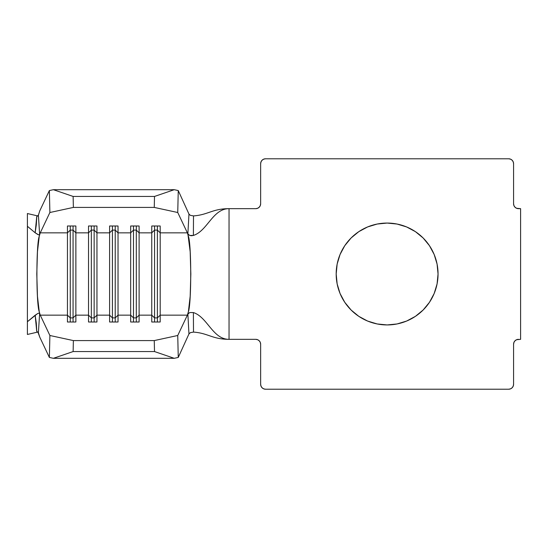 <?xml version="1.0" encoding="UTF-8"?>
<svg xmlns="http://www.w3.org/2000/svg" width="548" height="548" viewBox="0 0 548 548"><rect width="100%" height="100%" fill="white"/><g stroke="black" fill="none" stroke-linecap="round" stroke-linejoin="round"><path stroke-width="0.82" d="M387.114 324.937A50.937 50.937 0 0 1 336.177 274A50.937 50.937 0 0 1 387.114 223.063L397.053 224.043L406.602 226.941L415.411 231.646L423.131 237.983L429.468 245.703L434.174 254.505L437.071 264.061L438.051 274L437.071 283.939L434.174 293.495L429.468 302.297L423.131 310.017L415.411 316.354L406.602 321.06L397.053 323.957L387.114 324.937L377.175 323.957L367.619 321.06L358.817 316.354L351.097 310.017L344.761 302.297L340.055 293.495L337.157 283.939L336.177 274L337.157 264.061L340.055 254.505L344.761 245.703L351.097 237.983L358.817 231.646L367.619 226.941L377.175 224.043L387.114 223.063A50.937 50.937 0 0 1 438.051 274A50.937 50.937 0 0 1 387.114 324.937L377.175 323.957M257.615 208.288L255.738 208.665L229.037 208.665L229.037 339.335L255.738 339.335L257.615 339.712L259.211 340.781L260.279 342.377L260.649 344.254L260.649 384.299L261.026 386.182L262.095 387.779L263.691 388.847L265.568 389.217L508.654 389.217L510.537 388.847L512.133 387.779L513.202 386.182L513.572 384.299L513.572 344.254L513.949 342.377L515.017 340.781L516.613 339.712L520.6 339.335L520.6 208.665L516.613 208.288L515.017 207.219L513.949 205.623L513.572 203.746L513.572 163.701L513.202 161.818L512.133 160.222L510.537 159.153L508.654 158.783L265.568 158.783L263.691 159.153L262.095 160.222L261.026 161.818L260.649 163.701L260.649 203.746L260.279 205.623L259.211 207.219L257.615 208.288L255.738 208.665L229.037 208.665C212.699 208.665 207.445 230.989 193.389 235.435L189.69 235.455L187.875 233.859L190.177 251.744L190.841 274L190.177 296.256L188.375 311.798L187.375 315.155L160.187 315.155L160.187 322.005L151.755 322.005L151.755 315.155L139.11 315.155L139.11 322.005L130.677 322.005L130.677 315.155L118.032 315.155L118.032 322.005L109.6 322.005L109.6 315.155L96.955 315.155L96.955 322.005L88.523 322.005L88.523 315.155L75.877 315.155L75.877 322.005L67.445 322.005L67.445 315.155L40.264 315.155L49.889 335.492L49.375 357.44L39.751 337.102L38.394 332.78L39.634 313.572L39.257 311.798C36.127 303.935 36.127 244.066 39.257 236.202L39.634 234.428L38.394 215.22L39.751 210.898L49.375 190.56L49.889 212.508L40.264 232.845L39.257 236.202L39.634 234.428L39.031 234.866L37.928 234.571L35.154 232.77L36.305 224.831L36.771 216.631M27.4 227.167L27.4 213.535L37.901 215.967L27.4 213.535L27.4 226.283L35.154 232.77L27.4 226.283L27.4 321.717L37.476 313.648M36.771 331.369L36.305 323.169L35.154 315.23L27.4 321.717L27.4 334.465L37.901 332.033L27.4 334.465L27.4 320.943M27.4 311.97L27.4 308.49M27.4 304.017L27.4 283.987M27.4 274.062L27.4 270.671M27.4 266.205L27.4 244.264M27.4 239.716L27.4 235.859M38.586 234.797L35.154 232.77L36.73 216.652L38.394 215.22L39.751 210.898L49.375 190.56L53.396 189.69L73.124 196.444L73.377 207.418L49.889 212.508L40.264 232.845L67.445 232.845L67.445 315.155L40.264 315.155L49.889 335.492L73.377 340.582L154.255 340.582L177.744 335.492L187.375 315.155L160.187 315.155L160.187 232.845L187.375 232.845L188.375 236.202C191.505 244.066 191.505 303.935 188.375 311.798L187.875 314.141L189.69 312.545L193.389 312.566C207.445 317.011 212.699 339.335 229.037 339.335L255.738 339.335A4.918 4.918 0 0 1 260.649 344.254L260.649 384.299L261.026 386.182M39.634 313.572L38.394 332.78L36.73 331.348L35.154 315.23L37.928 313.429L39.031 313.134L39.634 313.572L39.257 311.798L40.264 315.155L39.257 311.798L37.456 296.256L36.791 274L37.456 251.744L39.257 236.202L40.264 232.845L67.445 232.845L67.445 225.995L75.877 225.995L75.877 232.845L88.523 232.845L88.523 315.155L75.877 315.155L75.877 232.845L88.523 232.845L88.523 225.995L96.955 225.995L96.955 232.845L109.6 232.845L109.6 315.155L96.955 315.155L96.955 232.845L109.6 232.845L109.6 225.995L118.032 225.995L118.032 232.845L130.677 232.845L130.677 315.155L118.032 315.155L118.032 232.845L130.677 232.845L130.677 225.995L139.11 225.995L139.11 232.845L151.755 232.845L151.755 315.155L139.11 315.155L139.11 232.845L151.755 232.845L151.755 225.995L160.187 225.995L160.187 232.845L187.375 232.845L177.744 212.508L154.255 207.418L73.377 207.418L154.255 207.418L154.509 196.444L73.124 196.444L154.509 196.444L174.243 189.69L53.396 189.69L174.243 189.69L178.258 190.56L188.957 214.069L190.368 215.35L193.499 215.905L193.389 235.435C207.445 230.989 212.699 208.665 229.037 208.665C212.473 208.665 208.028 214.898 193.499 215.905C208.028 214.898 212.473 208.665 229.037 208.665L229.037 339.335C212.699 339.335 207.445 317.011 193.389 312.566L193.499 332.095C208.028 333.102 212.473 339.335 229.037 339.335C212.473 339.335 208.028 333.102 193.499 332.095L190.368 332.65L188.957 333.931L178.258 357.44L177.744 335.492L187.375 315.155L188.375 311.798L187.875 314.141L188.957 333.931L178.258 357.44L174.243 358.31L53.396 358.31L49.375 357.44L39.751 337.102L37.874 332.013M515.017 207.219L513.949 205.623L513.572 203.746L513.572 163.701A4.918 4.918 0 0 0 508.654 158.783L265.568 158.783L263.691 159.153M265.568 158.783A4.918 4.918 0 0 0 260.649 163.701L260.649 203.746A4.918 4.918 0 0 1 255.738 208.665M260.279 342.377L260.649 344.254M260.649 384.299A4.918 4.918 0 0 0 265.568 389.217L508.654 389.217L510.537 388.847L512.133 387.779M508.654 389.217A4.918 4.918 0 0 0 513.572 384.299L513.572 344.254L513.949 342.377L515.017 340.781M516.613 339.712L520.6 339.335L520.6 208.665L518.49 208.665A4.918 4.918 0 0 1 513.572 203.746M437.071 264.061L438.051 274L437.071 283.939M423.131 310.017L415.411 316.354M406.602 321.06L397.053 323.957M344.761 302.297L340.055 293.495L337.157 283.939M337.157 264.061L340.055 254.505L344.761 245.703M351.097 237.983L358.817 231.646L367.619 226.941L377.175 224.043L387.114 223.063M513.572 344.254A4.918 4.918 0 0 1 518.49 339.335M37.874 215.987L38.394 215.22L39.634 234.428M53.396 358.31L174.243 358.31L154.509 351.556L73.124 351.556L53.396 358.31L73.124 351.556L154.509 351.556L154.255 340.582L73.377 340.582L73.124 351.556L73.377 340.582L49.889 335.492L49.375 357.44L53.396 358.31M187.375 232.845L177.744 212.508L178.258 190.56L188.957 214.069L187.875 233.859L188.375 236.202L187.375 232.845M112.415 317.895L109.6 315.155L109.6 322.005L118.032 322.005L118.032 315.155L115.224 317.895L112.415 317.895L112.415 322.005L112.415 317.895L109.6 315.155L109.6 232.845L112.415 230.105L112.415 317.895L112.415 230.105L115.224 230.105L115.224 322.005L115.224 317.895L112.415 317.895M115.224 230.105L118.032 232.845L118.032 315.155L115.224 317.895L115.224 230.105L112.415 230.105L109.6 232.845L109.6 225.995L118.032 225.995L118.032 232.845L115.224 230.105L115.224 225.995L115.224 230.105M112.415 225.995L112.415 230.105L112.415 225.995M91.338 317.895L88.523 315.155L88.523 322.005L96.955 322.005L96.955 315.155L94.146 317.895L91.338 317.895L91.338 322.005L91.338 317.895L88.523 315.155L88.523 232.845L91.338 230.105L91.338 317.895L91.338 230.105L94.146 230.105L94.146 322.005L94.146 317.895L91.338 317.895M94.146 230.105L96.955 232.845L96.955 315.155L94.146 317.895L94.146 230.105L91.338 230.105L88.523 232.845L88.523 225.995L96.955 225.995L96.955 232.845L94.146 230.105L94.146 225.995L94.146 230.105M91.338 225.995L91.338 230.105L91.338 225.995M70.26 317.895L67.445 315.155L67.445 322.005L75.877 322.005L75.877 315.155L73.069 317.895L70.26 317.895L70.26 322.005L70.26 317.895L67.445 315.155L67.445 232.845L70.26 230.105L70.26 317.895L70.26 230.105L73.069 230.105L73.069 322.005L73.069 317.895L70.26 317.895M73.069 230.105L75.877 232.845L75.877 315.155L73.069 317.895L73.069 230.105L70.26 230.105L67.445 232.845L67.445 225.995L75.877 225.995L75.877 232.845L73.069 230.105L73.069 225.995L73.069 230.105M70.26 225.995L70.26 230.105L70.26 225.995M133.486 317.895L130.677 315.155L130.677 322.005L139.11 322.005L139.11 315.155L136.301 317.895L133.486 317.895L133.486 322.005L133.486 317.895L130.677 315.155L130.677 232.845L133.486 230.105L133.486 317.895L133.486 230.105L136.301 230.105L136.301 322.005L136.301 317.895L133.486 317.895M136.301 230.105L139.11 232.845L139.11 315.155L136.301 317.895L136.301 230.105L133.486 230.105L130.677 232.845L130.677 225.995L139.11 225.995L139.11 232.845L136.301 230.105L136.301 225.995L136.301 230.105M133.486 225.995L133.486 230.105L133.486 225.995M154.563 317.895L151.755 315.155L151.755 322.005L160.187 322.005L160.187 315.155L157.379 317.895L154.563 317.895L154.563 322.005L154.563 317.895L151.755 315.155L151.755 232.845L154.563 230.105L154.563 317.895L154.563 230.105L157.379 230.105L157.379 322.005L157.379 317.895L154.563 317.895M157.379 230.105L160.187 232.845L160.187 315.155L157.379 317.895L157.379 230.105L154.563 230.105L151.755 232.845L151.755 225.995L160.187 225.995L160.187 232.845L157.379 230.105L157.379 225.995L157.379 230.105M154.563 225.995L154.563 230.105L154.563 225.995M27.4 327.8L27.4 213.535M49.889 212.508L73.377 207.418L73.124 196.444L53.396 189.69L49.375 190.56L49.889 212.508M174.243 189.69L154.509 196.444L154.255 207.418L177.744 212.508L178.258 190.56L174.243 189.69M177.744 335.492L154.255 340.582L154.509 351.556L174.243 358.31L178.258 357.44L177.744 335.492M190.368 215.35L193.499 215.905L193.389 235.435L191.437 235.736L189.69 235.455L187.875 233.859L188.957 214.069L190.368 215.35M193.389 312.566L193.499 332.095L190.368 332.65L188.957 333.931L187.875 314.141L189.69 312.545L193.389 312.566"/></g></svg>
